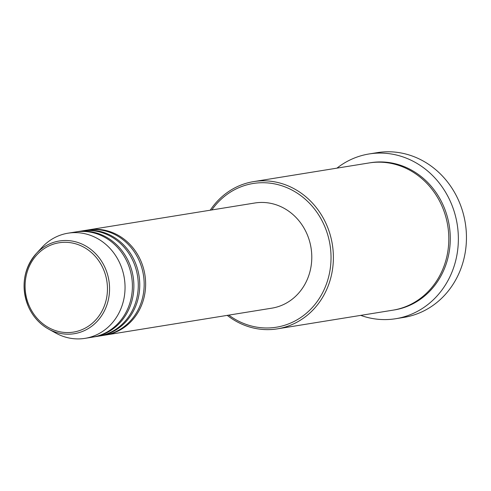 <?xml version="1.0" encoding="UTF-8"?>
<svg xmlns="http://www.w3.org/2000/svg" width="491" height="491" viewBox="0 0 491 491"><rect width="100%" height="100%" fill="white"/><g stroke="black" fill="none" stroke-linecap="round" stroke-linejoin="round"><path stroke-width="0.74" d="M87.92 229.984A53.267 48.351 80.8 0 1 88.656 229.856A53.267 48.351 80.8 0 1 140.352 259.776A53.267 48.351 80.8 0 1 105.651 335.022A53.267 48.351 80.8 0 1 104.914 335.132M82.04 230.936A53.267 48.351 80.8 0 1 82.77 230.807L87.183 230.095A53.267 48.351 80.8 0 1 138.885 260.009A53.267 48.351 80.8 0 1 104.178 335.261L99.771 335.973A53.267 48.351 80.8 0 1 99.035 336.083M82.77 230.807A53.267 48.351 80.8 0 1 134.473 260.721A53.267 48.351 80.8 0 1 99.771 335.973M76.154 231.887A53.267 48.351 80.8 0 1 76.891 231.758L81.303 231.046A53.267 48.351 80.8 0 1 133 260.96A53.267 48.351 80.8 0 1 98.298 336.212L93.885 336.924A53.267 48.351 80.8 0 1 93.149 337.035M76.891 231.758A53.267 48.351 80.8 0 1 128.593 261.672A53.267 48.351 80.8 0 1 93.885 336.924M28.705 307.268A46.958 42.625 80.8 0 1 36.316 253.522L41.962 247.403A53.267 48.351 80.8 0 1 68.071 233.182L75.418 231.998A53.267 48.351 80.8 0 1 127.12 261.912A53.267 48.351 80.8 0 1 92.418 337.164L85.066 338.348A53.267 48.351 80.8 0 1 55.808 333.082L48.523 329.05A46.958 42.625 80.8 0 1 28.736 307.323M228.806 315.118A72.797 66.082 -99.2 0 0 309.164 310.735A72.797 66.082 -99.2 0 0 323.815 224.369A72.797 66.082 -99.2 0 0 211.811 209.952M210.246 210.203A74.571 67.69 80.8 0 1 253.614 181.615A74.571 67.69 80.8 0 1 325.993 223.497A74.571 67.69 80.8 0 1 277.409 328.847A74.571 67.69 80.8 0 1 227.241 315.369M395.721 318.714L403.805 317.407A83.445 75.749 -99.2 0 0 458.177 199.518A83.445 75.749 -99.2 0 0 377.18 152.652L369.091 153.959A83.445 75.749 80.8 0 1 450.087 200.825A83.445 75.749 80.8 0 1 395.721 318.714A83.445 75.749 80.8 0 1 360.738 315.375M253.614 181.615L369.036 162.957A74.571 67.69 80.8 0 1 441.415 204.839A74.571 67.69 80.8 0 1 392.831 310.189L277.409 328.847M88.656 229.856L254.804 203.004A53.267 48.351 80.8 0 1 306.507 232.918A53.267 48.351 80.8 0 1 271.805 308.17L105.651 335.022M336.943 168.149A83.445 75.749 80.8 0 1 369.091 153.959M68.071 233.182A53.267 48.351 80.8 0 1 119.767 263.102A53.267 48.351 80.8 0 1 85.066 338.348M102.969 268.178A45.24 41.072 -99.2 0 0 47.584 246.605A45.24 41.072 -99.2 0 0 29.583 306.685A45.24 41.072 -99.2 0 0 84.968 328.258A45.24 41.072 -99.2 0 0 102.969 268.178M36.316 253.522A46.958 42.625 80.8 0 1 104.902 267.362A46.958 42.625 80.8 0 1 97.476 321.004A46.958 42.625 80.8 0 1 48.523 329.05C39.777 324.115 33.167 316.867 28.699 307.305C20.677 287.284 23.218 269.356 36.316 253.522M369.772 162.846A74.571 67.69 80.8 0 1 442.888 204.6A74.571 67.69 80.8 0 1 393.567 310.067"/></g></svg>
